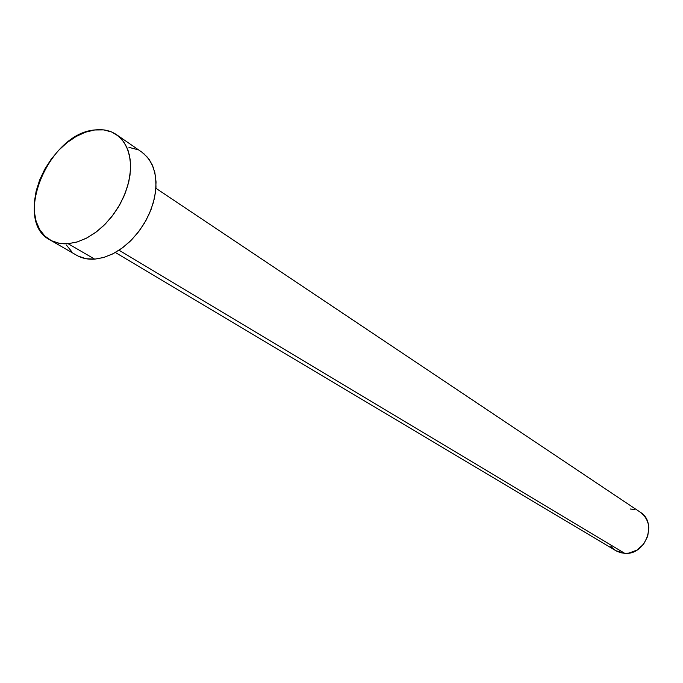<?xml version="1.0" encoding="UTF-8"?>
<svg xmlns="http://www.w3.org/2000/svg" width="683" height="683" viewBox="0 0 683 683"><rect width="100%" height="100%" fill="white"/><g stroke="black" fill="none" stroke-linecap="round" stroke-linejoin="round"><path stroke-width="1.02" d="M115.359 252.488L615.853 550.694L624.732 553.332L119.055 250.234L624.732 553.332C645.58 555.416 657.84 522.529 640.202 512.156L155.92 188.277M68.138 243.711C61.35 244.215 55.332 242.969 50.081 239.981C12.277 220.993 48.467 133.39 94.732 129.966C103.09 128.933 110.373 130.513 116.588 134.705L122.308 139.981L126.662 146.913L129.463 155.28L130.598 164.799L130.009 175.138L127.695 185.913L123.751 196.738L118.296 207.214L111.542 216.946L103.731 225.578L95.168 232.792L86.152 238.333L77.034 242.013L68.138 243.711L94.724 259.156L68.138 243.711L59.353 243.319L51.498 240.74L44.865 236.087L39.699 229.573L36.156 221.463L34.372 212.089L34.381 201.801L36.165 190.975L39.648 180.022L44.694 169.333L51.131 159.284L58.712 150.234L67.173 142.525L76.223 136.429L85.52 132.186L94.732 129.966L103.517 129.872L111.534 131.947L118.475 136.13L124.041 142.286L128.011 150.209L130.205 159.6L130.504 170.093L128.891 181.285L125.407 192.717L120.199 203.927L113.455 214.445L105.472 223.845L96.576 231.742L87.125 237.829L77.52 241.867L68.138 243.711M50.183 240.032L76.778 255.348C82.011 258.336 87.987 259.6 94.724 259.156L103.526 257.542L112.541 253.991L121.429 248.603L129.872 241.569L137.548 233.134L144.164 223.606L149.492 213.335L153.325 202.714L155.536 192.128L156.048 181.96L154.853 172.577L152.01 164.313L147.648 157.449L141.936 152.207L116.716 134.79M128.942 147.349L136.907 149.457M143.814 153.632L149.381 159.737L153.376 167.574L155.613 176.829L155.997 187.168L154.478 198.164L151.105 209.391L146.025 220.378L139.426 230.683L131.58 239.87L122.82 247.579L113.506 253.504L104.012 257.406L94.724 259.156L85.998 258.712L78.186 256.108M71.578 251.481L66.396 245.026M630.187 508.989L634.242 509.535M641.448 513.07L644.334 515.93L646.57 519.379L648.082 523.289L648.79 527.515L647.749 536.232L643.599 544.172L636.966 550.097L628.906 553.093L624.732 553.332L620.668 552.709L616.886 551.258L613.513 549.038L610.696 546.135"/></g></svg>
